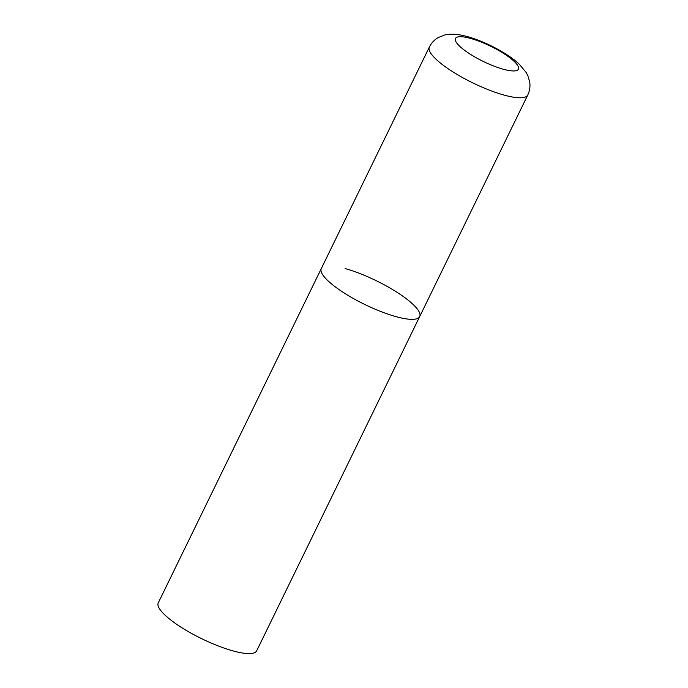 <?xml version="1.0" encoding="UTF-8"?>
<svg xmlns="http://www.w3.org/2000/svg" width="688" height="688" viewBox="0 0 688 688"><rect width="100%" height="100%" fill="white"/><g stroke="black" fill="none" stroke-linecap="round" stroke-linejoin="round"><path stroke-width="1.03" d="M327.987 280.799A54.739 13.192 26 0 0 380.877 311.544A54.739 13.192 26 0 0 419.697 316.583A54.739 13.192 -154 0 1 395.927 316.618A54.739 13.192 -154 0 1 343.587 292.624A54.739 13.192 -154 0 1 321.296 268.587A54.739 13.192 26 0 0 327.987 280.799M345.075 268.552A54.739 13.192 -154 0 1 397.415 292.546A54.739 13.192 -154 0 1 419.697 316.583L527.765 95.021C529.734 90.825 530.388 86.499 529.726 82.044L527.834 75.628L526.148 72.455L519.302 64.242C505.878 51.454 476.173 36.851 457.425 34.546C450.219 33.729 445.893 34.641 444.594 35.036L438.359 37.505C434.446 39.723 431.445 42.897 429.364 47.025A54.739 13.192 26 0 0 436.046 59.245A54.739 13.192 26 0 0 488.936 89.982A54.739 13.192 26 0 0 527.765 95.021M419.697 316.583L256.676 650.831A54.739 13.192 -154 0 1 232.905 650.865A54.739 13.192 -154 0 1 180.557 626.88A54.739 13.192 -154 0 1 158.274 602.834L429.364 47.025M459.739 46.294A35.036 8.445 26 0 0 503.22 69.213A35.036 8.445 26 0 0 514.151 61.378A35.036 8.445 26 0 0 470.669 38.451A35.036 8.445 26 0 0 459.739 46.294"/></g></svg>

